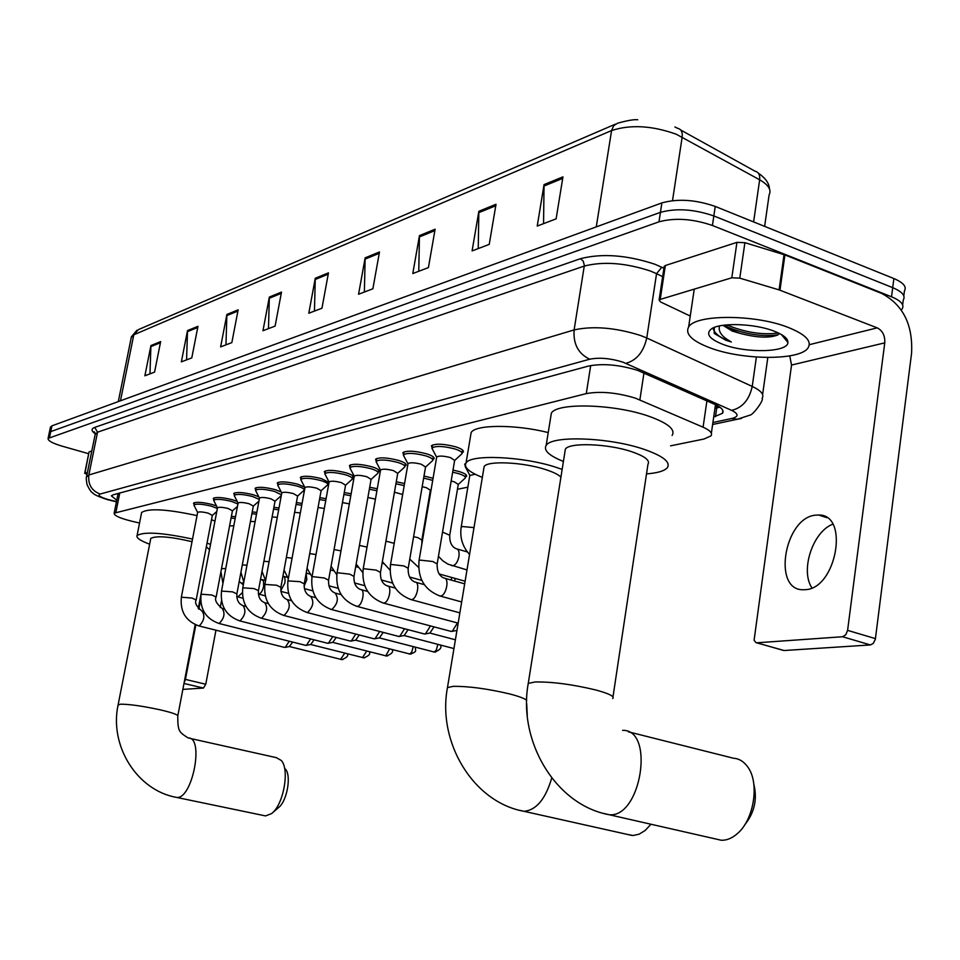 <?xml version="1.0" encoding="UTF-8"?>
<svg xmlns="http://www.w3.org/2000/svg" width="960" height="960" viewBox="0 0 960 960"><rect width="100%" height="100%" fill="white"/><g stroke="black" fill="none" stroke-linecap="round" stroke-linejoin="round"><path stroke-width="1.44" d="M453.012 470.076L459.504 471.648C464.832 473.376 467.16 474.948 466.5 476.352L465.396 477.096M424.008 476.028L433.068 478.272M396.264 481.74L404.556 483.576M403.536 454.548L402.864 452.676C406.812 450.384 414.732 450.768 426.636 453.828C432.216 455.64 434.676 457.308 434.004 458.808L432.864 459.588M376.224 461.04L375.552 459.264C379.32 457.08 387.012 457.476 398.64 460.44C404.184 462.228 406.644 463.848 406.02 465.3L404.904 466.056M350.076 467.256L349.404 465.564C353.004 463.5 360.48 463.908 371.844 466.788C377.352 468.528 379.812 470.112 379.236 471.516L378.144 472.248M325.008 473.22L324.348 471.612C327.792 469.644 335.064 470.052 346.176 472.86C351.636 474.576 354.108 476.112 353.568 477.48L352.5 478.176M432.096 447.768L431.412 445.788C435.552 443.376 443.724 443.748 455.916 446.892C461.532 448.752 463.98 450.468 463.248 452.016L462.084 452.832M300.972 478.944L300.324 477.408C303.612 475.536 310.692 475.956 321.552 478.68L329.004 482.52M328.872 483.288L327.9 483.864M277.884 484.44L277.248 482.976C280.392 481.188 287.292 481.62 297.936 484.26L304.704 487.212L304.212 489.744M255.708 489.732L255.084 488.328C258.096 486.624 264.816 487.056 275.232 489.636L281.232 492M234.384 494.808L233.76 493.464C236.664 491.844 243.216 492.288 253.416 494.796L258.78 496.776M213.864 499.704L213.252 498.42C216.036 496.86 222.432 497.304 232.428 499.752L237.216 501.456M194.112 504.42L193.5 503.184C196.188 501.696 202.428 502.152 212.232 504.54L216.504 505.992M670.572 445.836L704.052 439.008L710.976 435.876C712.74 433.236 710.112 430.344 703.08 427.188L635.316 398.124C616.812 392.568 600.468 391.056 586.284 393.6L114.156 513.18C113.976 515.544 119.868 518.232 131.832 521.232L139.548 523.044M429.564 494.976L430.236 494.832M457.452 489.288L467.844 487.176M465.348 466.056L464.664 464.16L465.816 463.368M369.708 487.248L377.268 488.76M344.256 492.54L351.144 493.788M319.836 497.652L326.1 498.672M296.4 502.572L302.064 503.412M273.888 507.312L279 507.996M252.24 511.896L256.836 512.436M231.408 516.312L235.512 516.744M713.712 417L722.496 413.292C724.284 410.556 721.692 407.58 714.732 404.364L637.704 370.392C619.176 364.716 602.796 363.264 588.564 366.036L113.136 494.82L111.372 495.84L116.736 500.256M88.692 453.732L62.052 446.136C52.416 443.244 47.76 440.664 48.096 438.408L658.992 221.82C674.952 217.56 692.76 218.772 712.428 225.48L891.528 296.796C901.056 300.804 904.584 304.86 902.136 308.952L901.248 309.96M50.388 427.38L51.948 425.832L661.872 202.908C677.832 198.48 695.616 199.656 715.236 206.424L893.892 278.556L892.704 287.664C902.22 291.708 905.748 295.8 903.288 299.94C905.748 295.8 902.22 291.708 892.704 287.664L713.832 215.94L892.704 287.664L891.528 296.796M661.872 202.908L660.432 212.352C676.392 208.008 694.188 209.208 713.832 215.94C694.188 209.208 676.392 208.008 660.432 212.352L50.748 431.604L660.432 212.352L658.992 221.82M49.2 433.128L50.748 431.604L49.2 433.128M117.936 494.268L116.88 493.8M719.82 407.172L714.948 408.444M149.964 373.86L150.924 345.564L144.876 375.792L154.572 372.096L160.644 341.58L150.924 345.564M186.576 359.88L187.512 330.576L181.356 361.872L191.784 357.9L197.964 326.304L187.512 330.576M225.972 344.844L226.884 314.46L220.62 346.896L231.84 342.612L238.14 309.852L226.884 314.46M268.476 328.632L269.34 297.072L262.968 330.732L275.1 326.1L281.508 292.092L269.34 297.072M543.552 223.656L544.056 184.596L537.228 226.068L556.116 218.856L562.956 176.856L544.056 184.596M478.236 248.58L478.848 211.296L472.092 250.92L489.24 244.38L496.02 204.264L478.848 211.296M418.764 271.272L419.46 235.608L412.788 273.552L428.424 267.588L435.12 229.2L419.46 235.608M364.38 292.032L365.148 257.844L358.56 294.252L372.888 288.78L379.488 251.976L365.148 257.844M314.46 311.076L315.276 278.268L308.796 313.236L321.96 308.22L328.464 272.868L315.276 278.268M893.892 278.556C903.384 282.624 906.9 286.752 904.44 290.952L903.804 295.836M709.944 347.82C692.052 341.004 684.948 334.08 688.62 327.048C695.112 314.244 754.848 314.1 788.1 327.384C805.488 334.368 812.136 341.196 808.044 347.892C800.064 360.708 742.524 360.312 709.944 347.82M724.704 325.08L732.348 330.36L739.644 333.252C756.156 337.656 768.744 338.28 777.42 335.136L779.46 333.6M739.644 333.252L732.24 331.068L722.964 325.308M773.94 331.092C783.396 334.764 788.064 338.556 787.92 342.444C788.028 352.452 746.352 353.496 723 344.4C709.428 339.048 705.492 333.936 711.204 329.052C719.736 322.368 754.392 323.388 773.94 331.092M714.3 327.444L714.216 333.432L725.892 340.248L731.292 341.988L726.66 339.12C720.648 334.872 718.26 330.48 719.496 325.92M726.24 326.556C744.408 334.14 761.64 336.912 777.948 334.86M726.72 324.876C745.056 332.448 762.312 335.16 778.476 333M713.376 329.34C715.296 334.2 721.26 338.424 731.292 341.988M805.38 589.68C836.532 588.576 849.6 514.188 818.688 515.016L815.34 515.184C784.5 517.908 772.212 589.944 802.848 589.752L805.38 589.68M664.128 266.82L665.352 265.524L660.216 299.412L731.808 277.788L736.932 242.364L744.9 242.676L784.92 254.928L881.7 293.448C903.048 304.824 912.996 324.72 911.58 353.16L875.34 639.312L873.24 643.452L870.396 644.94L842.556 636.744L845.796 634.752L847.596 630.36L884.76 342.864C885.12 335.676 882.612 330.684 877.224 327.864L779.088 289.884L739.788 278.148L731.808 277.788M665.352 265.524L736.932 242.364M789.756 355.884L791.532 365.052L754.104 640.188L755.952 642.624L784.104 650.52L870.396 644.94M784.104 650.52L782.76 650.22M757.008 642.78L842.556 636.744M660.216 299.412L659.088 300.084L660.54 301.944L690.264 316.044M811.908 587.88C800.088 570.432 812.748 531.684 832.752 524.208M715.752 838.992L721.2 840.228C726.84 840.468 732.36 838.14 737.772 833.256C754.308 818.964 759.648 782.412 747.636 766.8C743.772 761.46 739.056 758.604 733.464 758.232L628.392 731.82M612.984 696.912L647.952 464.328C650.292 460.464 644.892 456.264 631.752 451.728C608.136 443.616 569.076 442.236 565.356 449.16L564.924 451.848M563.412 461.448C549.06 455.664 543.312 450.336 546.168 445.452C551.4 435.276 609.048 437.256 643.812 449.256C663 455.94 670.836 462.084 667.332 467.688C664.488 470.964 657.552 473.028 646.512 473.892M550.68 417.3L551.34 413.208C556.656 402.432 614.184 403.932 648.792 416.232C667.884 423.084 675.66 429.492 672.12 435.444M753.828 784.128C757.476 799.248 754.452 812.796 744.768 824.76M627.636 834.48L633.084 835.5L639.084 834.204L645.048 830.556L651 824.244M560.928 477.108C558.312 474.528 553.104 471.984 545.28 469.476C522.768 462.06 487.212 460.5 484.128 466.596L483.768 468.72M482.328 477.396C469.092 472.104 463.668 467.304 466.044 463.02C470.376 454.056 522.828 456.324 555.96 467.28L562.152 469.404M470.604 435.804L471.144 432.564C475.32 424.464 515.28 424.248 548.232 432.564M263.82 815.556L265.56 815.916L271.488 813.636C283.368 805.284 289.908 769.836 281.364 760.524L276.408 757.668L189.96 738.384M192.024 541.68C170.136 536.58 156.384 535.488 150.78 538.404L150.648 539.052M149.64 544.188C140.292 540.708 136.104 537.828 137.076 535.548C143.844 531.444 162.336 532.62 192.528 539.076M141.444 513.468L141.636 512.472C148.452 508.068 166.92 509.124 197.04 515.628M198.264 608.532L209.424 550.188M209.508 549.756L206.34 546.804M207.036 543.144L210.528 544.368M211.488 519.78L214.98 521.04M285.42 769.032C291.684 775.92 286.92 801.732 278.22 807.876L272.484 812.784M436.62 457.404L436.704 456.948C439.032 455.628 443.628 455.844 450.48 457.596L454.632 460.452L437.22 563.604M432.732 449.808L432.072 447.948C435.96 445.692 443.616 446.04 455.04 448.992C460.308 450.732 462.6 452.328 461.928 453.78L454.632 460.476M407.94 464.016L408.012 463.596C410.232 462.336 414.696 462.564 421.38 464.268L425.544 467.04L408.24 567.972M404.112 456.516L403.5 454.776C407.208 452.64 414.636 453 425.796 455.868C431.028 457.572 433.332 459.132 432.696 460.536L425.544 467.076M380.508 470.34L380.568 469.956C382.692 468.768 387.024 468.996 393.552 470.652L397.728 473.352L380.532 572.136M376.74 462.924L376.176 461.316C379.704 459.288 386.916 459.672 397.824 462.444C403.02 464.112 405.324 465.624 404.736 466.992L397.716 473.388M354.24 476.4L354.3 476.052C356.328 474.912 360.528 475.152 366.912 476.76L371.088 479.4L354.024 576.132M350.532 469.08L350.016 467.58C353.388 465.66 360.396 466.044 371.052 468.732C376.212 470.376 378.516 471.852 377.976 473.172L371.088 479.424M457.488 622.956L452.22 631.356L450.48 631.236M452.22 631.356L456.78 630.432M329.064 482.208L329.124 481.884C331.056 480.804 335.148 481.056 341.388 482.616L345.564 485.184L328.632 579.948M325.416 474.972L324.936 473.592C328.164 471.756 334.98 472.152 345.396 474.768C350.52 476.376 352.836 477.816 352.332 479.088L345.564 485.22M430.488 625.92L425.424 633.924L423.792 633.816M434.028 626.868L429.948 633.012M304.92 487.788L304.98 487.488C306.828 486.456 310.8 486.708 316.92 488.232L321.096 490.74L304.284 583.608M301.332 480.648L300.888 479.352C303.972 477.6 310.608 477.996 320.796 480.552C325.884 482.124 328.2 483.528 327.732 484.764L321.084 490.764M404.58 628.764L399.696 636.396L398.184 636.288M408.096 629.688L404.196 635.484M281.748 493.14L281.796 492.864C283.572 491.88 287.448 492.132 293.424 493.608L297.6 496.056L280.92 587.112M278.208 486.084L277.8 484.884C280.764 483.216 287.22 483.624 297.192 486.096C302.244 487.644 304.56 489.024 304.128 490.212L297.588 496.092M379.704 631.464L375 638.76L373.572 638.676M383.196 632.388L379.452 637.86M259.476 498.276L259.524 498.024C261.228 497.1 264.996 497.352 270.852 498.792L275.028 501.18L258.48 590.484M255.996 491.316L255.624 490.188C258.456 488.604 264.756 489.012 274.524 491.424L281.436 494.796M355.776 634.068L351.252 641.04L349.908 640.956M281.28 495.636L275.016 501.204M359.256 634.968L355.668 640.152M238.068 503.232L238.104 502.992C239.736 502.104 243.42 502.356 249.156 503.76L253.32 506.1L236.916 593.724M234.648 496.356L234.288 495.3C237.012 493.788 243.156 494.196 252.72 496.548L259.26 499.404M332.772 636.552L328.404 643.224L327.144 643.152M336.228 637.44L332.784 642.348M217.464 507.984L217.5 507.78C219.072 506.928 222.672 507.18 228.288 508.548L232.44 510.828L216.18 596.832M214.092 501.204L213.768 500.22C216.384 498.768 222.384 499.188 231.756 501.48L237.924 504M310.62 638.94L306.408 645.336L305.232 645.264M314.052 639.816L310.752 644.472M197.628 512.58L197.664 512.376C199.176 511.56 202.68 511.824 208.188 513.156L212.328 515.388L196.212 599.832M194.304 505.884L194.004 504.96C196.524 503.568 202.38 503.988 211.56 506.232L217.368 508.476M289.272 641.232L285.228 647.364L284.112 647.304M292.68 642.096L289.368 646.512M469.8 475.476L475.188 474.24M465.948 468.024L465.516 466.032M451.152 481.044L454.308 481.824L458.268 484.44L449.784 534.9M452.652 472.188L458.664 473.64C463.668 475.26 465.852 476.724 465.24 478.044L458.256 484.464M422.172 486.72L426.396 487.692L430.368 490.236L421.932 539.664M423.648 478.08L432.708 480.384M394.452 492.204L402.66 494.496M451.692 577.464L451.176 580.056M395.916 483.756L404.196 485.628M455.148 578.436L454.704 581.052M367.896 497.484L375.444 499.164M369.36 489.216L376.92 490.74M342.456 502.596L349.344 503.856M343.908 494.472L350.796 495.72M318.048 507.528L324.336 508.464M319.5 499.536L325.752 500.556M294.624 512.304L300.324 512.964M296.064 504.42L301.728 505.248M272.112 516.924L277.272 517.344M273.552 509.136L278.664 509.796M250.452 521.448L255.12 521.616M251.904 513.684L256.5 514.212M229.584 525.936L233.808 525.768M231.072 518.076L235.188 518.484M89.028 452.076L84.948 473.196L87.432 472.452M89.304 451.812L91.788 451.02M221.508 600.756L220.224 607.56M215.952 630.204L205.764 684.24L203.46 688.056L183.984 683.46M182.856 689.388L203.46 688.056M184.152 682.572L185.448 679.416L195.828 624.924M198.828 609.18L200.616 599.784M84.948 473.196L86.988 474.6M643.968 372.936L639.876 399.876M715.08 407.52L719.076 406.656L715.224 406.56M590.7 365.544L586.284 393.6M706.908 400.884L703.08 427.188M119.772 493.02L115.932 512.196M712.908 422.52L731.916 418.464C738.84 416.616 738.744 413.916 731.64 410.364L622.8 362.112C610.332 358.272 599.316 357.312 589.74 359.208L100.116 494.052C97.368 495.288 100.104 497.136 108.324 499.596L116.472 501.588M86.496 477.06L88.848 474.984L574.116 329.916C593.268 325.752 615.42 327.6 640.572 335.484L646.752 337.992L656.556 273.66L650.436 271.032C625.476 262.884 603.432 261.216 584.292 266.064L97.548 432.18L95.16 434.46M95.268 433.8C91.212 430.944 91.032 428.808 94.74 427.392L580.404 258.708L583.188 261.036L584.364 265.428L574.116 329.916C573.12 344.016 578.328 353.784 589.74 359.208M110.028 500.292L110.868 500.256M580.404 258.708C601.944 253.164 626.772 255 654.912 264.24L663.912 268.26M712.428 225.48L715.236 206.424M49.548 437.364L51.948 425.832M625.884 363.324C636.612 360.396 643.56 351.96 646.752 337.992L752.232 386.436L756.384 357.06M731.64 410.364C742.404 407.796 749.268 399.816 752.232 386.436C761.22 390.72 764.496 394.728 762.072 398.436C764.388 399.54 753.072 415.068 750.048 415.104L737.232 419.28L741.444 418.452M662.64 276.636L656.556 273.66L661.8 267.216M100.116 494.052C91.62 490.728 87.864 484.38 88.848 474.984L97.548 432.18L94.74 427.392M731.916 418.464L737.232 419.28L712.62 424.5M716.724 408.048L715.488 416.616M764.628 226.368L769.116 194.892C771.66 189.936 768.504 184.896 759.66 179.796L676.248 134.22C652.08 125.592 630.516 124.368 611.58 130.548L613.632 125.736L617.58 123.216C627.528 120.456 634.236 119.304 637.704 119.772M674.94 126.984L677.676 128.328C681.204 129.132 682.692 132.036 682.164 137.052L672.516 200.628M753.612 221.916L759.66 179.796C760.128 174.924 758.58 172.056 755.016 171.192L680.748 130.032M615.396 124.152L138.516 329.568L131.208 337.68M596.268 226.884L611.58 130.548L133.788 334.8L120.468 400.788M315.156 279.516L328.224 274.164M365.016 259.14L379.248 253.332M419.328 236.964L434.88 230.616M478.716 212.7L495.768 205.74M543.924 186.072L562.704 178.404M269.22 298.272L281.268 293.352M226.752 315.612L237.9 311.064M187.392 331.692L197.736 327.468M150.804 346.644L160.416 342.708M791.532 365.052L884.76 342.864M809.328 344.688L877.224 327.864M784.92 254.928L779.976 290.196M847.596 630.36L875.448 638.628M779.088 289.884L784.032 254.616M744.9 242.676L739.788 278.148M612.732 698.58C614.856 696.48 609.12 693.588 595.536 689.916C572.376 684.384 552.264 681.732 535.176 681.96L528.252 683.4L528.012 684.96M622.608 730.356C655.08 729.144 641.184 818.208 609.156 814.716L603.732 813.444M526.716 700.32C524.604 698.448 518.82 696.3 509.376 693.864C487.224 688.68 468.516 686.184 453.228 686.352L447.468 687.564L447.264 688.8M551.736 778.02C545.532 799.08 536.28 810.18 523.968 811.308L519.576 810.3M150.78 538.404L118.14 704.712C109.104 745.68 136.968 790.512 176.64 797.424L176.64 797.424C192.408 799.584 204.48 736.956 188.208 737.988C179.208 732.024 177.768 731.952 177.768 716.088C178.272 714.792 172.464 712.728 160.344 709.872C142.764 706.08 129.48 704.172 120.492 704.184L118.068 705.084M418.98 560.88L420 560.1L432.9 561.528L437.16 563.976C436.944 571.344 439.2 576.036 443.94 578.04C449.796 577.728 446.364 595.752 440.508 596.016L439.044 595.74M390.408 565.248L391.356 564.516L403.908 565.92L408.18 568.308C407.94 575.496 410.184 580.068 414.888 582.036C420.504 581.736 417.108 599.364 411.504 599.616L410.148 599.364M363.096 569.412L363.984 568.74L376.2 570.12L380.484 572.448C380.232 579.456 382.44 583.932 387.12 585.852C392.484 585.552 389.136 602.82 383.772 603.048L382.524 602.82M336.96 573.396L337.776 572.772L349.692 574.14L353.976 576.408C353.7 583.26 355.884 587.616 360.54 589.512C365.676 589.212 362.376 606.132 357.228 606.348L356.064 606.132M311.928 577.224L312.684 576.648L324.3 577.98L328.584 580.212C328.296 586.896 330.456 591.156 335.064 593.004C338.916 598.26 337.824 603.756 331.812 609.492L330.732 609.3M287.916 580.896L299.964 581.676L304.236 583.848C303.936 590.376 306.072 594.552 310.644 596.364C314.316 601.512 313.236 606.9 307.44 612.516L306.42 612.336M437.868 644.364L436.308 650.052L434.688 651.708L433.116 651.84M435.684 652.044L433.872 651.984M264.888 584.424L276.612 585.216L280.884 587.34C280.572 593.724 282.684 597.804 287.22 599.592C290.7 604.644 289.644 609.912 284.04 615.42L283.104 615.252M413.268 646.692L411.684 652.14L410.148 653.712L408.672 653.844M411.168 654.024L409.368 653.964M242.76 587.808L254.184 588.612L258.444 590.688C258.12 596.94 260.208 600.936 264.708 602.688C268.032 607.644 266.988 612.816 261.576 618.204L260.7 618.048M389.568 648.924L385.788 655.884L385.128 655.764M387.564 655.944L385.788 655.884M221.496 591.06L232.632 591.876L236.88 593.916C236.556 600.024 238.62 603.936 243.072 605.652C246.252 610.524 245.22 615.6 239.976 620.88L239.16 620.736M366.744 651.072L362.448 657.612M364.824 657.78L363.072 657.72M201.036 594.192L211.908 595.02L216.144 597.012C214.44 599.928 216.468 603.768 222.264 608.52C225.288 613.296 224.268 618.276 219.204 623.46L218.436 623.328M344.736 653.124L340.596 659.4M342.912 659.556L341.172 659.496M181.344 597.204L191.952 598.044L196.188 599.988C194.484 602.856 196.5 606.612 202.224 611.28C205.116 615.972 204.12 620.856 199.212 625.932L198.48 625.812M461.124 527.388L462.204 526.512L474 527.604M442.548 532.08L449.724 535.272C449.532 542.292 451.692 546.78 456.204 548.736C458.604 549.216 459.516 551.832 458.94 556.56C457.704 562.044 455.592 565.128 452.592 565.812L451.404 565.512M413.604 536.688L417.864 537.636L421.884 540.012L421.848 544.056M385.932 541.14L394.2 543.348M359.436 545.436L367.02 547.08M334.056 549.588L340.98 550.848M329.88 572.94L328.68 579.684M309.708 553.608L316.02 554.556M306.132 573.42L306.804 579.732L304.056 586.26M286.344 557.496L292.068 558.192M282.924 576.18L282.996 576.204C284.808 576.624 285.408 578.928 284.82 583.08L280.776 590.724M263.892 561.264L269.076 561.732M260.616 578.988L263.52 581.04L263.64 586.308C262.548 590.976 260.916 593.58 258.732 594.108L258.336 594.06M242.304 564.948L246.984 565.188M239.208 581.472L243.324 584.808M242.328 592.632L237.864 596.928M221.508 568.632L225.744 568.56M185.448 679.416L205.764 684.24M466.5 476.352L466.632 475.608M434.004 458.808L434.136 458.04M406.02 465.3L406.14 464.592M379.236 471.516L379.344 470.868M353.568 477.48L353.676 476.88M463.248 452.016L463.392 451.176M715.488 404.712L711.36 433.272M118.104 493.476L114.156 513.18M95.328 433.392L94.224 431.736L95.304 433.728L86.628 476.364C86.028 477.192 86.184 480.012 87.096 484.812C89.616 489.876 91.464 492.528 92.628 492.756C93.468 494.388 98.472 496.704 107.664 499.692L116.424 501.816M902.652 304.896L903.288 299.94M48.096 438.408L50.496 426.9M762.612 394.584L767.82 357.504M722.892 410.568L722.496 413.292M758.292 173.112C765.492 178.08 769.212 183.348 769.464 188.904M118.308 401.58L131.4 336.768L136.968 330.216M688.62 327.048L694.248 289.128M781.404 334.536L787.92 342.444M826.764 517.656L818.688 515.016M756.72 642.792L783.816 650.52M659.088 300.084L664.224 266.232M565.356 449.16L528.252 683.4C517.668 741.06 555.54 805.02 609.132 814.716L721.188 840.228M546.168 445.452L551.34 413.208M527.28 715.536L526.68 703.548M484.128 466.596L447.468 687.564C437.088 741.984 473.052 802.164 523.956 811.308L632.1 835.476M466.044 463.02L471.144 432.564M176.64 797.424L265.548 815.916M137.076 535.548L141.636 512.472M195.192 624.648L177.84 715.68M436.704 456.948L419.04 560.52C417.516 578.268 424.536 590.112 440.112 596.04L461.676 601.956M436.62 457.14L431.928 448.284M432.072 447.948L432.576 444.972M462.06 452.988L462.564 450.024M445.008 578.34L464.676 583.836M408.012 463.596L390.468 564.9C388.944 582.276 395.832 593.856 411.132 599.628L459.864 612.852M407.94 463.776L403.368 455.1M403.5 454.776L404.004 451.884M432.816 459.804L433.32 456.924M415.884 582.312L424.236 584.616M380.568 469.956L363.156 569.1C361.632 586.104 368.4 597.432 383.436 603.072L458.16 623.136M380.496 470.124L376.056 461.616M376.176 461.316L376.68 458.496M404.856 466.332L405.348 463.512M388.032 586.104L395.28 588.084M354.3 476.052L337.008 573.12C335.508 589.776 342.132 600.852 356.916 606.36L451.356 631.476M354.228 476.208L349.896 467.868M350.016 467.58L350.508 464.832M378.084 472.56L378.564 469.812M361.38 589.74L367.62 591.42M329.124 481.884L311.976 576.972C310.464 593.28 316.98 604.128 331.512 609.516L424.62 634.032M329.064 482.04L324.84 473.856M324.936 473.592L325.428 470.904M455.388 639.792L429.804 633.036M352.428 478.536L352.908 475.848M335.856 593.22L341.172 594.648M430.308 632.94L425.424 633.924M304.98 487.488L287.964 580.656C286.464 596.652 292.86 607.272 307.152 612.528L398.94 636.492M304.92 487.632L300.792 479.592M300.888 479.352L301.368 476.724M453.936 648.564L404.064 635.508M327.828 484.26L328.296 481.632M311.388 596.556L315.852 597.744M404.532 635.424L399.696 636.396M440.208 644.976C442.152 647.424 440.292 649.812 434.616 652.104L379.332 637.896M281.796 492.864L264.924 584.196C263.436 599.88 269.724 610.284 283.776 615.432L374.28 638.856M281.736 492.996L277.716 485.112M277.8 484.884L278.28 482.316M287.904 599.772L291.588 600.744M379.764 637.8L375 638.76M415.656 647.316C414.528 650.736 418.488 651.228 410.112 654.084L355.548 640.176M259.524 498.024L242.796 587.604C241.32 602.976 247.488 613.176 261.324 618.216L350.58 641.124M259.476 498.156L255.54 490.416M255.624 490.188L256.092 487.692M265.344 602.844L268.32 603.624M355.968 640.092L351.252 641.04M392.016 649.56C393.684 651.732 391.848 653.88 386.52 656.004L332.676 642.372M238.104 502.992L221.532 590.868C220.056 605.952 226.128 615.96 239.748 620.892L327.768 643.308M238.068 503.112L234.216 495.516M234.288 495.3L234.756 492.852M253.32 506.124L258.948 501.132M243.672 605.808L245.988 606.408M333.06 642.3L328.404 643.224M369.228 651.708C370.776 653.856 368.964 655.908 363.792 657.84L310.644 644.496M217.5 507.78L201.072 594.024C199.608 608.82 205.584 618.636 218.988 623.472L305.82 645.408M217.464 507.888L213.696 500.424M213.768 500.22L214.224 497.832M232.428 510.864L237.468 506.412M222.816 608.664L224.52 609.096M311.016 644.424L306.408 645.336M347.268 653.772C348.708 655.692 346.92 657.648 341.892 659.616L289.428 646.536M197.664 512.376L181.38 597.048C179.928 611.58 185.796 621.216 198.996 625.944L284.664 647.436M197.628 512.484L193.944 505.152M194.004 504.96L194.46 502.62M212.328 515.412L216.804 511.464M202.74 611.412L203.88 611.7M289.776 646.464L285.228 647.364M469.872 475.032L461.196 526.98C459.672 537.432 462.456 546.588 469.548 554.46M469.788 475.212L465.18 466.572M465.312 466.26L465.42 465.636M457.224 549.024L467.364 551.94M466.98 569.928L447.972 564.156L442.836 560.844L438.456 556.308M465.36 477.348L465.828 474.54M418.584 567.396L409.764 559.092M439.152 573.948L465.108 581.22M430.368 490.26L431.136 489.564M409.668 559.68L410.304 559.86M390 570.06L382.356 561.672M409.536 576.996L421.8 580.392M382.092 563.196L383.616 563.616M362.748 572.484L356.148 564.072M381.372 579.984L392.58 583.056M355.704 566.592L358.032 567.24M336.768 574.728L331.08 566.268M354.516 582.924L364.728 585.708M330.432 569.892L333.504 570.732M312 576.84L307.068 568.248M328.872 585.804L338.16 588.3M306.192 573.084L309.948 574.104M288.3 578.796L284.064 569.976M304.344 588.612L312.768 590.856M283.608 576.36L287.316 577.356M265.596 580.572L262.02 571.38M280.86 591.36L288.48 593.376M262.5 579.696L265.56 580.512M265.2 595.824L258.336 594.024M243.816 582.144L240.936 572.268M242.16 582.9L243.6 583.284M242.892 598.236L236.724 596.568M222.924 583.5L220.944 571.656M84.684 473.364L89.04 451.992"/></g></svg>
